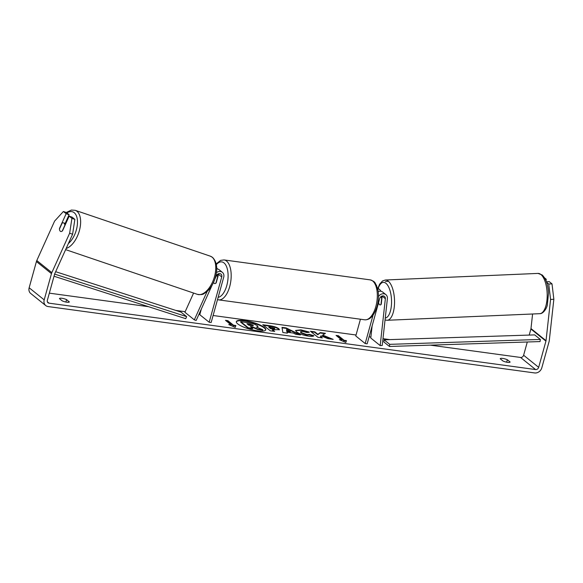 <?xml version="1.0" encoding="UTF-8"?>
<svg xmlns="http://www.w3.org/2000/svg" width="583" height="583" viewBox="0 0 583 583"><rect width="100%" height="100%" fill="white"/><g stroke="black" fill="none" stroke-linecap="round" stroke-linejoin="round"><path stroke-width="0.87" d="M378.52 302.839A4.526 1.924 -92.9 0 0 379.577 304.676A4.526 1.858 -92.5 0 0 380.247 304.938A4.526 1.924 -92.9 0 0 381.267 304.18L382.156 296.157A3.17 2.682 128.8 0 0 382.171 295.996M373.033 315.228L365.184 343.54L367.159 343.81L379.722 298.496A3.17 2.682 128.8 0 1 384.474 296.404A3.17 2.682 128.8 0 1 385.356 298.729L380.182 345.588L382.229 345.486L387.396 298.627A5.436 4.598 128.8 0 0 385.895 294.641A5.436 4.598 128.8 0 0 378.469 296.601M377.66 288.796A5.436 4.598 -51.2 0 1 379.686 289.649A5.436 4.598 -51.2 0 1 380.881 291.252M360.425 319.222L355.783 335.976L365.184 343.54M385.895 294.641L382.696 292.068A5.436 4.598 128.8 0 0 378.185 291.566M380.182 345.588L370.781 338.023L372.114 325.941M378.542 302.759A4.526 1.858 -92.5 0 0 379.577 304.676M381.909 298.416L381.654 298.43A4.526 1.858 -92.5 0 0 380.947 296.645M381.027 304.515L380.976 304.523A4.526 1.858 -92.5 0 1 380.247 304.938M381.654 298.43L380.976 304.523M265.688 329.993A15.275 3.695 15.5 0 0 244.59 321.029A15.275 3.695 15.5 0 0 236.297 321.845M244.707 320.606A15.275 3.695 15.5 0 0 236.334 321.627A15.275 3.695 15.5 0 0 257.394 330.809A15.275 3.695 15.5 0 0 265.775 329.789A15.275 3.695 15.5 0 0 244.707 320.606M49.336 293.154L148.556 306.694M175.767 310.411L185.175 311.694M199.255 313.61L200.042 313.72M213.101 315.505L356.053 335.006M369.105 336.792L370.89 337.032M382.98 338.679L389.83 339.619M430.349 345.143L520.546 357.452A2.718 2.303 128.8 0 0 523.621 355.236L527.294 341.988M72.598 234.22L69.647 233.207L71.92 218.355L74.864 219.368L72.598 234.22L54.78 273.646A2.718 2.303 128.8 0 0 54.627 274.083L47.354 300.303A2.718 2.303 128.8 0 0 48.017 302.745A2.718 2.303 128.8 0 0 49.016 303.167L535.588 369.556A2.718 2.303 128.8 0 0 538.663 367.341L545.936 341.121A2.718 2.303 128.8 0 0 546.023 340.669L550.578 299.443L548.734 284.03L546.592 282.31M322.705 335.094L325.452 333.308L320.264 332.594L317.873 334.307L314.827 331.858L310.447 331.261L317.968 337.309L322.348 337.907L320.402 336.34L321.153 335.881L327.923 338.665L333.177 339.386L322.705 335.094L322.588 335.517L331.457 339.153M293.271 333.046L287.149 332.215L287.368 333.133L282.85 332.521L282.004 327.369L286.202 327.945L300.413 334.912L295.749 334.278L293.271 333.046M69.341 301.834A4.526 1.093 -164.5 0 1 69.333 301.907A4.526 1.093 -164.5 0 1 66.724 302.191A4.526 1.093 -164.5 0 1 62.235 300.864L59.466 298.642A4.526 1.093 -164.5 0 1 59.473 298.576A4.526 1.093 -164.5 0 1 61.958 298.27A4.526 1.093 -164.5 0 1 66.571 299.611L69.304 301.965M510.103 361.977L507.334 359.747A4.526 1.093 15.5 0 0 502.721 358.414A4.526 1.093 15.5 0 0 500.236 358.713A4.526 1.093 15.5 0 0 500.221 358.778L502.991 361.008A4.526 1.093 15.5 0 0 507.487 362.327A4.526 1.093 15.5 0 0 510.089 362.043A4.526 1.093 15.5 0 0 510.103 361.977L510.067 362.109M346.448 340.61L345.828 342.483L339.342 339.641L341.711 339.962L336.07 335.422L338.439 335.742L344.079 340.283L346.448 340.61M231.123 324.869L228.755 324.549L235.24 327.391L235.867 325.518L233.499 325.197L227.858 320.657L225.483 320.337L231.123 324.869L231.006 325.299L230.212 325.19M263.443 325.285L269.441 326.101C273.675 326.713 276.75 327.719 278.652 329.125L278.791 328.717L279.439 329.694L272.538 329.672L274.688 331.406L270.308 330.809L262.787 324.753L269.557 325.678C273.791 326.291 276.867 327.296 278.769 328.703L279.315 329.883M313.873 335.721C313.603 336.384 311.832 336.522 308.575 336.129C303.43 335.312 299.414 333.899 296.536 331.887L295.617 330.444L300.93 329.861L309.209 332.033L307.124 332.565L302.788 331.384L300.5 331.676L301.032 332.485L306.811 334.62L309.464 334.365L313.873 335.721M507.334 359.747L506.656 362.181M66.571 299.611L65.901 302.045M69.647 233.207L51.836 272.633A6.34 5.364 128.8 0 0 51.464 273.646L44.191 299.873A6.34 5.364 128.8 0 0 45.744 305.565A6.34 5.364 128.8 0 0 48.076 306.556L534.655 372.945A6.34 5.364 128.8 0 0 541.826 367.771L549.099 341.551A6.34 5.364 128.8 0 0 549.295 340.508L553.85 299.276L550.578 299.443M65.179 223.406L69.1 214.726L66.338 212.511L63.387 211.498L54.605 221.103L36.795 260.528A6.34 5.364 128.8 0 0 36.423 261.541L29.15 287.769A6.34 5.364 128.8 0 0 30.702 293.46L45.744 305.565M529.211 335.079L530.894 329.016A2.718 2.303 128.8 0 0 530.982 328.564L532.592 313.989M545.353 279.264L546.235 279.221L544.631 277.931M548.734 284.03L552.006 283.863L553.85 299.276M552.006 283.863L549.244 281.64L546.417 281.786M546.235 279.221L546.06 280.846M74.864 219.368L72.11 217.153L69.158 216.14L71.92 218.355M59.743 230.453A4.526 2.31 -71 0 0 60.282 231.232A4.526 2.31 -71 0 0 60.654 231.444A4.526 2.31 -71 0 0 62.527 230.817L69.158 216.14M69.1 214.726L66.149 213.713L63.387 211.498M66.149 213.713L59.517 228.39A4.526 2.31 -71 0 0 59.495 228.951M257.671 329.482L257.788 329.052L262.853 329.745L262.736 330.167L257.671 329.482L252.199 327.209L252.315 326.786L250.391 326.524L252.672 328.36L252.556 328.783L248.169 328.185L240.633 322.115L240.75 321.692L248.234 322.72L254.21 324.075L257.387 325.7L257.999 326.618L257.241 327.442M252.199 327.209L251.054 327.048M248.169 328.185L248.285 327.763L240.75 321.692M252.672 328.36L248.285 327.763M257.788 329.052L252.315 326.786M257.999 326.618L256.447 327.114L262.853 329.745M340.8 340.275L341.711 339.962M344.079 340.283L343.963 340.705L338.322 336.172L338.439 335.742M338.322 336.172L336.726 335.954M343.963 340.705L346.309 341.026M226.146 320.861L227.734 321.08L227.858 320.657M235.729 325.941L233.375 325.62L233.499 325.197M233.375 325.62L227.734 321.08M287.142 333.104L287.149 332.215M282.085 327.821L286.085 328.367L286.202 327.945M286.085 328.367L299.057 334.729M286.53 329.628L286.763 331.523L290.283 332.004L290.4 331.581L286.53 329.628L286.88 331.1L290.4 331.581M286.763 331.523L286.88 331.1M273.915 331.297L272.421 330.102L272.538 329.672M268.916 326.764L270.906 328.36L272.982 328.644C274.564 328.841 275.074 328.688 274.513 328.2L268.916 326.764L268.799 327.187L270.789 328.783L272.866 329.067C274.447 329.264 274.957 329.118 274.396 328.623M270.789 328.783L270.906 328.36M274.615 328.965L274.513 328.2M321.568 337.805L320.402 336.34M324.899 333.665L320.147 333.017L317.757 334.737L314.703 332.281L314.827 331.858M314.703 332.281L311.103 331.785M317.757 334.737L317.873 334.307M320.147 333.017L320.264 332.594M295.603 330.67L300.813 330.284L309.085 332.456M300.5 331.676L300.915 332.908L306.694 335.043L309.347 334.795L309.464 334.365M309.347 334.795L313.435 336.041M253.037 325.664L253.088 325.183L249.823 324.141L246.944 323.747L248.759 325.205L251.652 325.598C253.16 325.788 253.641 325.657 253.109 325.205L253.321 325.518M252.993 325.627L247.607 324.279M212.103 285.196L196.158 320.475L194.314 319.841L184.913 312.277L193.592 293.06M194.314 319.841L207.133 291.471M217.372 268.938A5.436 4.598 128.8 0 0 216.694 267.83M214.843 279.119L216.402 275.679A3.17 2.682 -51.2 0 1 220.964 274.097A3.17 2.682 -51.2 0 1 221.744 276.94L209.18 322.253L199.78 314.689L201.375 308.924M216.402 272.684A5.436 4.598 -51.2 0 1 222.385 272.334A5.436 4.598 -51.2 0 1 223.719 277.209L211.155 322.523L209.18 322.253M218.661 273.689A3.17 2.682 -51.2 0 1 218.545 274.367L216.198 282.842A4.526 2.15 97.8 0 1 214.784 283.578A4.526 2.15 97.8 0 1 213.56 282.347A4.526 2.15 -82.2 0 0 214.784 283.578A4.526 2.15 -82.2 0 0 215.878 283.17L217.554 277.122A4.526 2.15 -82.2 0 0 216.767 275.045M216.701 268.872A5.436 4.598 -51.2 0 1 219.193 269.761L222.385 272.334M62.243 231.05L64.83 225.329A4.526 2.376 -71.3 0 0 63.992 223.085A4.526 2.376 -71.3 0 0 63.605 222.874A4.526 2.376 -71.3 0 0 62.104 223.18L59.473 229.002A4.526 2.376 -71.3 0 0 60.304 231.24A4.526 2.376 -71.3 0 0 60.676 231.444M54.03 276.233L185.744 318.682L186.64 316.635L181 312.094L55.662 271.7M54.62 274.09L186.64 316.635M389.459 346.477L383.818 341.937L384.088 339.802L389.728 344.342L389.459 346.477L540.062 341.572L540.332 339.437L389.728 344.342M540.332 339.437L534.691 334.897L384.088 339.802M385.356 298.729L382.156 296.157M538.007 273.412A20.157 8.279 87.5 0 1 540.973 274.571A20.157 8.279 87.5 0 1 547.175 296.798A20.157 8.279 87.5 0 1 539.749 313.683L387.105 320.278A20.157 8.279 -92.5 0 0 394.531 303.393A20.157 8.279 -92.5 0 0 388.329 281.174A20.157 8.279 -92.5 0 0 385.363 280.008L538.007 273.412L542.19 274.972C545.972 278.696 548.071 284.781 548.486 293.213L547.328 304.887C546.854 308.188 543.283 313.916 539.749 313.683M378.214 288.461A17.891 7.353 87.5 0 1 386.033 283.389A17.891 7.353 87.5 0 1 391.55 302.752A17.891 7.353 87.5 0 1 385.254 318.078M49.016 303.167L47.391 301.856M535.588 369.556L520.546 357.452M546.023 340.669L530.982 328.564M545.936 341.121L530.894 329.016M538.663 367.341L523.621 355.236M51.836 272.633L36.795 260.528M51.464 273.646L36.423 261.541M44.191 299.873L29.15 287.769M269.441 326.101L269.557 325.678M272.866 329.067L272.982 328.644M300.813 330.284L300.93 329.861M301.032 332.485L300.915 332.908L301.01 332.47M306.694 335.043L306.811 334.62M252.971 325.606L253.088 325.183M249.699 324.563L249.823 324.141M221.744 276.94L218.545 274.367M224.047 259.931A20.157 9.568 97.8 0 1 229.687 286.632A20.157 9.568 97.8 0 1 218.596 299.866L364.732 319.805A20.157 9.568 -82.2 0 0 375.824 306.571A20.157 9.568 -82.2 0 0 370.176 279.869L224.047 259.931L220.644 260.375L216.22 263.88M218.137 297.337A17.891 8.497 -82.2 0 0 226.772 285.604A17.891 8.497 -82.2 0 0 226.16 265.768A17.891 8.497 -82.2 0 0 216.366 264.602M65.631 249.633L197.382 294.349A20.157 10.567 -71.3 0 0 213.225 280.394A20.157 10.567 -71.3 0 0 212.059 257.118A20.157 10.567 -71.3 0 0 210.339 256.177L75.2 210.31A20.157 10.567 108.7 0 1 76.92 211.257A20.157 10.567 108.7 0 1 79.252 231.123A20.157 10.567 108.7 0 1 66.163 248.46M68.386 243.534A17.891 9.379 -71.3 0 0 76.978 227.232A17.891 9.379 -71.3 0 0 74.172 212.671A17.891 9.379 -71.3 0 0 66.87 212.933M377.383 287.798L379.686 289.649M385.363 280.008L382.543 280.94L379.642 284.176L377.944 288.25M385.042 319.965L387.105 320.278M385.429 281.458L388.511 281.327M370.176 279.869C375.984 281.888 374.709 283.068 376.501 285.408L378.032 290.596C378.848 295.698 378.52 300.974 377.063 306.418C374.148 315.614 370.037 320.074 364.732 319.805M218.392 274.928L217.014 274.739M217.503 299.618L218.596 299.866M197.382 294.349C204.065 295.268 203.627 293.446 206.593 291.93C210.186 288.876 212.948 284.57 214.879 279.024C217.962 269.397 217.182 262.19 212.54 257.38L210.339 256.177M65.777 223.617L63.605 222.874M75.2 210.31L71.381 210.055L66.287 212.489"/></g></svg>
